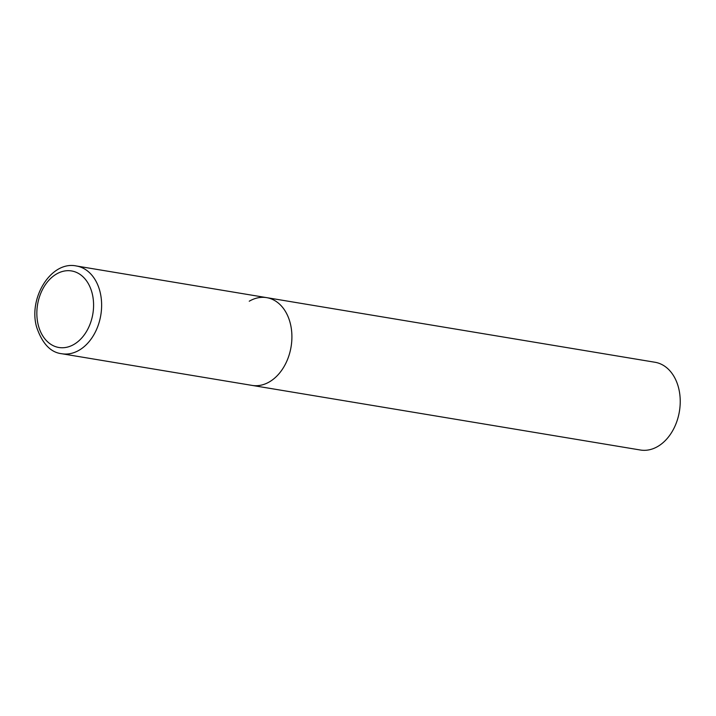 <?xml version="1.0" encoding="UTF-8"?>
<svg xmlns="http://www.w3.org/2000/svg" width="716" height="716" viewBox="0 0 716 716"><rect width="100%" height="100%" fill="white"/><g stroke="black" fill="none" stroke-linecap="round" stroke-linejoin="round"><path stroke-width="1.07" d="M290.293 323.372A44.482 32.139 -80.6 0 0 266.674 297.641A44.482 32.139 99.4 0 1 291.877 334.846A44.482 32.139 99.4 0 1 269.493 381.825A44.482 32.139 99.4 0 1 252.077 385.405A44.482 32.139 -80.6 0 0 283.393 367.693A44.482 32.139 -80.6 0 0 290.293 323.372M249.249 301.221A44.482 32.139 99.4 0 1 266.674 297.641L654.997 362.26A44.482 32.139 99.4 0 1 680.2 399.456A44.482 32.139 99.4 0 1 657.825 446.435A44.482 32.139 99.4 0 1 640.399 450.015L61.791 353.74A44.482 32.139 -80.6 0 0 93.116 336.028A44.482 32.139 -80.6 0 0 100.016 291.716A44.482 32.139 -80.6 0 0 76.397 265.985C51.23 260.561 28.13 297.838 36.614 327.069C42.226 343.599 50.621 352.487 61.791 353.74M92.176 293.39A38.789 28.022 -80.6 0 0 56.385 274.076A38.789 28.022 -80.6 0 0 38.252 325.037A38.789 28.022 -80.6 0 0 74.043 344.36A38.789 28.022 -80.6 0 0 92.176 293.39M266.674 297.641L76.397 265.985"/></g></svg>
